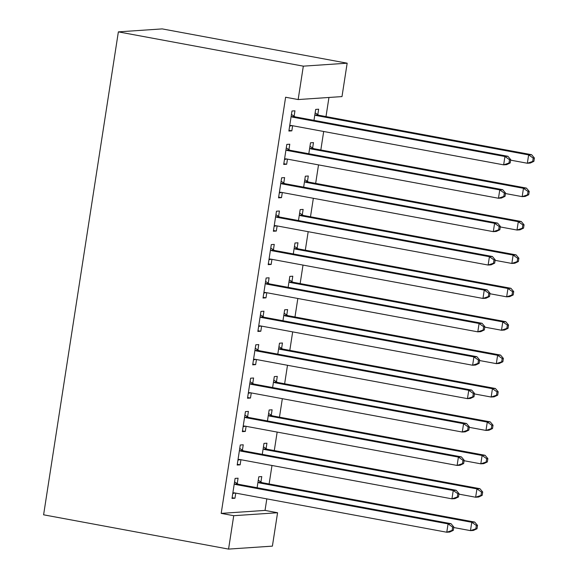 <?xml version="1.0" encoding="UTF-8"?>
<svg xmlns="http://www.w3.org/2000/svg" width="578" height="578" viewBox="0 0 578 578"><rect width="100%" height="100%" fill="white"/><g stroke="black" fill="none" stroke-linecap="round" stroke-linejoin="round"><path stroke-width="0.87" d="M221.193 513.38L233.729 515.699L228.563 549.1L43.603 514.81L118.367 31.869L162.201 28.9L347.161 63.19L341.995 96.584L298.154 99.553L285.611 97.234L221.193 513.38L265.035 510.41L266.819 498.872M269.124 483.967L271.985 465.478M274.297 450.565L277.158 432.077M279.463 417.171L282.331 398.675M284.636 383.77L287.497 365.282M289.809 350.369L292.67 331.88M294.975 316.975L297.836 298.486M300.148 283.574L303.009 265.085M305.314 250.173L308.182 231.684M310.487 216.779L313.348 198.29M315.66 183.378L318.521 164.889M320.826 149.984L323.687 131.488M325.999 116.583L328.954 97.472M265.035 510.41L277.57 512.737L272.397 546.131L228.563 549.1M266.097 448.6L266.935 443.189L263.973 443.391L262.282 454.337M242.406 450.204L243.237 444.793L240.275 444.995L237.175 465.037L240.137 464.835L240.932 459.72M276.443 381.798L277.281 376.394L274.319 376.596L272.621 387.542M252.745 383.402L253.583 377.998L250.621 378.2L247.514 398.235L250.476 398.04L251.271 392.924M286.782 315.003L287.62 309.598L284.658 309.801L282.96 320.747M263.084 316.607L263.922 311.202L260.96 311.405L257.86 331.44L260.822 331.237L261.61 326.122M297.121 248.208L297.959 242.796L294.997 242.998L293.299 253.944M273.423 249.812L274.261 244.407L271.299 244.602L268.199 264.645L271.161 264.442L271.949 259.327M307.46 181.405L308.298 176.001L305.336 176.203L303.645 187.149M283.769 183.016L284.6 177.605L281.638 177.807L278.538 197.849L281.5 197.647L282.295 192.532M317.806 114.61L318.644 109.206L315.682 109.408L313.984 120.354M294.108 116.214L294.946 110.81L291.984 111.012L288.877 131.047L291.839 130.852L292.634 125.729M288.935 149.615L289.773 144.211L286.811 144.406L283.711 164.448L286.674 164.246L287.461 159.131M312.633 148.011L313.471 142.607L310.509 142.802L308.811 153.748M278.596 216.41L279.434 211.006L276.472 211.208L273.365 231.243L276.327 231.048L277.122 225.926M302.294 214.806L303.132 209.402L300.17 209.604L298.472 220.55M268.257 283.206L269.095 277.801L266.133 278.004L263.026 298.046L265.988 297.843L266.783 292.728M291.955 281.602L292.786 276.197L289.824 276.4L288.133 287.345M257.911 350.008L258.749 344.596L255.787 344.799L252.687 364.841L255.649 364.639L256.444 359.523M281.609 348.404L282.447 342.992L279.485 343.195L277.794 354.141M247.572 416.803L248.41 411.399L245.448 411.601L242.348 431.636L245.31 431.434L246.098 426.318M271.27 415.199L272.108 409.795L269.146 409.99L267.448 420.936M237.233 483.598L238.071 478.194L235.109 478.396L232.002 498.431L234.964 498.236L235.759 493.121M260.931 481.994L261.769 476.59L258.807 476.792L257.109 487.738M233.729 515.699L277.57 512.737M298.154 99.553L303.327 66.159L118.367 31.869M347.161 63.19L303.327 66.159M288.993 130.317L291.839 130.852M283.82 163.719L286.674 164.246M278.654 197.12L281.5 197.647M273.481 230.514L276.327 231.048M268.308 263.915L271.161 264.442M263.142 297.316L265.988 297.843M257.969 330.71L260.822 331.237M252.803 364.111L255.649 364.639M247.63 397.512L250.476 398.04M242.457 430.906L245.31 431.434M237.291 464.307L240.137 464.835M232.118 497.709L234.964 498.236M510.186 162.96L510.699 159.622L509.514 159.701L509.001 163.039L510.186 162.96L506.61 164.651L503.648 164.853L291.413 125.505A3.389 3.179 -93.9 0 0 290.207 125.534L289.715 125.643M509.001 163.039L503.648 164.853L504.941 156.501L507.903 156.298L295.669 116.958A3.389 3.179 -93.9 0 1 294.534 116.496L291.449 114.466M291.146 116.416L291.572 116.698A3.389 3.179 -93.9 0 0 292.706 117.161L504.941 156.501L509.514 159.701M291.955 125.607L289.643 126.134M510.699 159.622L507.903 156.298M510.62 160.149L527.346 163.249L528.639 154.897L531.601 154.694L319.367 115.354A3.389 3.179 86.1 0 1 318.232 114.892L315.14 112.862M533.212 158.097L532.699 161.435L533.884 161.356L534.397 158.018L533.212 158.097L528.639 154.897L316.404 115.549A3.389 3.179 86.1 0 1 315.27 115.094L314.844 114.812M533.884 161.356L530.308 163.047L527.346 163.249L532.699 161.435M531.601 154.694L534.397 158.018M505.013 196.361L505.533 193.023L504.348 193.103L503.828 196.441L505.013 196.361L501.437 198.052L498.474 198.247L286.247 158.907A3.389 3.179 -93.9 0 0 285.033 158.928L284.549 159.044M503.828 196.441L498.474 198.247L499.768 189.902L502.73 189.7L290.496 150.352A3.389 3.179 -93.9 0 1 289.368 149.897L286.276 147.867M285.973 149.818L286.406 150.099A3.389 3.179 -93.9 0 0 287.533 150.555L499.768 189.902L504.348 193.103M286.789 159.008L284.47 159.535M505.533 193.023L502.73 189.7M499.847 229.762L500.36 226.417L499.175 226.497L498.662 229.842L499.847 229.762L496.271 231.446L493.309 231.648L281.074 192.301A3.389 3.179 -93.9 0 0 279.868 192.329L279.376 192.438M498.662 229.842L493.309 231.648L494.602 223.296L497.564 223.101L285.33 183.753A3.389 3.179 -93.9 0 1 284.195 183.298L281.103 181.261M280.807 183.212L281.233 183.493A3.389 3.179 -93.9 0 0 282.367 183.956L494.602 223.296L499.175 226.497M281.616 192.402L279.297 192.936M500.36 226.417L497.564 223.101M505.447 193.543L522.172 196.643L523.466 188.298L526.428 188.096L314.194 148.748A3.389 3.179 86.1 0 1 313.059 148.293L309.974 146.263M528.046 191.499L527.526 194.837L528.711 194.757L529.231 191.419L528.046 191.499L523.466 188.298L311.231 148.951A3.389 3.179 86.1 0 1 310.097 148.495L309.671 148.214M528.711 194.757L525.135 196.448L522.172 196.643L527.526 194.837M526.428 188.096L529.231 191.419M500.281 226.944L517.007 230.044L518.3 221.692L521.262 221.497L309.028 182.149A3.389 3.179 86.1 0 1 307.893 181.694L304.801 179.657M522.873 224.893L522.353 228.238L523.538 228.151L524.058 224.813L522.873 224.893L518.3 221.692L306.065 182.352A3.389 3.179 86.1 0 1 304.931 181.889L304.498 181.608M523.538 228.151L519.969 229.842L517.007 230.044L522.353 228.238M521.262 221.497L524.058 224.813M494.674 263.156L495.187 259.818L494.002 259.898L493.489 263.236L494.674 263.156L491.098 264.847L488.135 265.049L275.901 225.702A3.389 3.179 -93.9 0 0 274.695 225.731L274.203 225.839M493.489 263.236L488.135 265.049L489.429 256.697L492.391 256.495L280.157 217.155A3.389 3.179 -93.9 0 1 279.022 216.692L275.937 214.662M275.634 216.613L276.06 216.894A3.389 3.179 -93.9 0 0 277.194 217.35L489.429 256.697L494.002 259.898M276.443 225.803L274.131 226.33M495.187 259.818L492.391 256.495M489.501 296.557L490.021 293.219L488.836 293.299L488.316 296.637L489.501 296.557L485.932 298.248L482.97 298.443L270.735 259.103A3.389 3.179 -93.9 0 0 269.529 259.125L269.037 259.24M488.316 296.637L482.97 298.443L484.256 290.098L487.218 289.896L274.991 250.549A3.389 3.179 -93.9 0 1 273.856 250.093L270.764 248.063M270.461 250.014L270.894 250.296A3.389 3.179 -93.9 0 0 272.028 250.751L484.256 290.098L488.836 293.299M271.277 259.204L268.958 259.732M490.021 293.219L487.218 289.896M495.108 260.346L511.833 263.445L513.127 255.093L516.089 254.891L303.855 215.551A3.389 3.179 86.1 0 1 302.72 215.088L299.635 213.058M517.7 258.294L517.187 261.632L518.372 261.552L518.885 258.214L517.7 258.294L513.127 255.093L300.892 215.746A3.389 3.179 86.1 0 1 299.758 215.291L299.332 215.009M518.372 261.552L514.796 263.243L511.833 263.445L517.187 261.632M516.089 254.891L518.885 258.214M489.942 293.74L506.66 296.839L507.954 288.494L510.916 288.292L298.681 248.945A3.389 3.179 86.1 0 1 297.554 248.489L294.462 246.459M512.534 291.695L512.014 295.033L513.199 294.953L513.719 291.608L512.534 291.695L507.954 288.494L295.719 249.147A3.389 3.179 86.1 0 1 294.592 248.692L294.159 248.41M513.199 294.953L509.623 296.644L506.66 296.839L512.014 295.033M510.916 288.292L513.719 291.608M484.335 329.951L484.848 326.613L483.663 326.693L483.15 330.038L484.335 329.951L480.759 331.642L477.796 331.844L265.562 292.497A3.389 3.179 -93.9 0 0 264.356 292.526L263.864 292.634M483.15 330.038L477.796 331.844L479.09 323.492L482.052 323.297L269.818 283.95A3.389 3.179 -93.9 0 1 268.683 283.495L265.598 281.457M265.295 283.408L265.721 283.69A3.389 3.179 -93.9 0 0 266.855 284.152L479.09 323.492L483.663 326.693M266.104 292.598L263.785 293.125M484.848 326.613L482.052 323.297M484.769 327.141L501.494 330.24L502.788 321.888L505.75 321.693L293.516 282.346A3.389 3.179 86.1 0 1 292.381 281.883L289.289 279.853M507.361 325.089L506.841 328.427L508.026 328.347L508.546 325.009L507.361 325.089L502.788 321.888L290.553 282.548A3.389 3.179 86.1 0 1 289.419 282.086L288.993 281.804M508.026 328.347L504.457 330.038L501.494 330.24L506.841 328.427M505.75 321.693L508.546 325.009M479.162 363.352L479.682 360.015L478.497 360.094L477.977 363.432L479.162 363.352L475.586 365.043L472.623 365.245L260.389 325.898A3.389 3.179 -93.9 0 0 259.182 325.92L258.691 326.035M477.977 363.432L472.623 365.245L473.917 356.893L476.879 356.691L264.645 317.351A3.389 3.179 -93.9 0 1 263.517 316.889L260.425 314.858M260.122 316.809L260.555 317.091A3.389 3.179 -93.9 0 0 261.682 317.546L473.917 356.893L478.497 360.094M260.938 325.999L258.619 326.527M479.682 360.015L476.879 356.691M479.596 360.535L496.321 363.641L497.615 355.289L500.577 355.087L288.343 315.747A3.389 3.179 86.1 0 1 287.208 315.285L284.123 313.254M502.188 358.49L501.675 361.828L502.86 361.749L503.373 358.411L502.188 358.49L497.615 355.289L285.38 315.942A3.389 3.179 86.1 0 1 284.246 315.487L283.82 315.205M502.86 361.749L499.284 363.439L496.321 363.641L501.675 361.828M500.577 355.087L503.373 358.411M473.989 396.754L474.509 393.408L473.324 393.495L472.804 396.833L473.989 396.754L470.42 398.444L467.458 398.639L255.223 359.299A3.389 3.179 -93.9 0 0 254.017 359.321L253.525 359.437M472.804 396.833L467.458 398.639L468.751 390.295L471.713 390.092L259.479 350.745A3.389 3.179 -93.9 0 1 258.344 350.29L255.252 348.259M254.956 350.203L255.382 350.492A3.389 3.179 -93.9 0 0 256.516 350.947L468.751 390.295L473.324 393.495M255.765 359.4L253.446 359.928M474.509 393.408L471.713 390.092M474.43 393.936L491.155 397.035L492.442 388.691L495.404 388.488L283.177 349.141A3.389 3.179 86.1 0 1 282.042 348.686L278.95 346.648M497.022 391.884L496.502 395.229L497.687 395.15L498.207 391.805L497.022 391.884L492.442 388.691L280.214 349.343A3.389 3.179 86.1 0 1 279.08 348.888L278.647 348.599M497.687 395.15L494.111 396.833L491.155 397.035L496.502 395.229M495.404 388.488L498.207 391.805M468.823 430.148L469.336 426.81L468.151 426.889L467.638 430.227L468.823 430.148L465.247 431.838L462.284 432.041L250.05 392.693A3.389 3.179 -93.9 0 0 248.843 392.722L248.352 392.83M467.638 430.227L462.284 432.041L463.578 423.688L466.54 423.493L254.306 384.146A3.389 3.179 -93.9 0 1 253.171 383.684L250.086 381.653M249.783 383.604L250.209 383.886A3.389 3.179 -93.9 0 0 251.343 384.348L463.578 423.688L468.151 426.889M250.592 392.794L248.28 393.322M469.336 426.81L466.54 423.493M469.257 427.337L485.982 430.437L487.276 422.085L490.238 421.882L278.004 382.542A3.389 3.179 86.1 0 1 276.869 382.08L273.777 380.049M491.849 425.285L491.336 428.623L492.521 428.544L493.034 425.206L491.849 425.285L487.276 422.085L275.041 382.744A3.389 3.179 86.1 0 1 273.907 382.282L273.481 382M492.521 428.544L488.945 430.234L485.982 430.437L491.336 428.623M490.238 421.882L493.034 425.206M463.65 463.549L464.17 460.211L462.985 460.29L462.465 463.628L463.65 463.549L460.074 465.239L457.111 465.442L244.884 426.094A3.389 3.179 -93.9 0 0 243.67 426.116L243.186 426.232M462.465 463.628L457.111 465.442L458.405 457.09L461.367 456.887L249.132 417.547A3.389 3.179 -93.9 0 1 248.005 417.085L244.913 415.055M244.61 417.005L245.043 417.287A3.389 3.179 -93.9 0 0 246.17 417.742L458.405 457.09L462.985 460.29M245.426 426.196L243.107 426.723M464.17 460.211L461.367 456.887M464.083 460.731L480.809 463.831L482.103 455.486L485.065 455.283L272.83 415.936A3.389 3.179 86.1 0 1 271.696 415.481L268.611 413.451M486.683 458.686L486.163 462.024L487.348 461.945L487.868 458.607L486.683 458.686L482.103 455.486L269.868 416.138A3.389 3.179 86.1 0 1 268.741 415.683L268.308 415.401M487.348 461.945L483.772 463.635L480.809 463.831L486.163 462.024M485.065 455.283L487.868 458.607M458.484 496.95L458.997 493.605L457.812 493.684L457.299 497.029L458.484 496.95L454.908 498.633L451.945 498.836L239.711 459.496A3.389 3.179 -93.9 0 0 238.504 459.517L238.013 459.626M457.299 497.029L451.945 498.836L453.239 490.491L456.201 490.289L243.967 450.941A3.389 3.179 -93.9 0 1 242.832 450.486L239.74 448.449M239.444 450.399L239.87 450.681A3.389 3.179 -93.9 0 0 241.004 451.143L453.239 490.491L457.812 493.684M240.253 459.597L237.934 460.124M458.997 493.605L456.201 490.289M458.918 494.132L475.643 497.232L476.937 488.88L479.899 488.685L267.665 449.337A3.389 3.179 86.1 0 1 266.53 448.882L263.438 446.845M481.51 492.08L480.99 495.425L482.175 495.346L482.695 492.001L481.51 492.08L476.937 488.88L264.702 449.54A3.389 3.179 86.1 0 1 263.568 449.077L263.135 448.795M482.175 495.346L478.606 497.029L475.643 497.232L480.99 495.425M479.899 488.685L482.695 492.001M453.311 530.344L453.824 527.006L452.639 527.085L452.126 530.423L453.311 530.344L449.735 532.035L446.772 532.237L234.538 492.89A3.389 3.179 -93.9 0 0 233.331 492.918L232.84 493.027M452.126 530.423L446.772 532.237L448.066 523.885L451.028 523.682L238.793 484.342A3.389 3.179 -93.9 0 1 237.659 483.88L234.574 481.85M234.271 483.8L234.697 484.082A3.389 3.179 -93.9 0 0 235.831 484.545L448.066 523.885L452.639 527.085M235.08 492.991L232.768 493.518M453.824 527.006L451.028 523.682M453.744 527.533L470.47 530.633L471.764 522.281L474.726 522.079L262.491 482.738A3.389 3.179 86.1 0 1 261.357 482.276L258.272 480.246M476.337 525.481L475.824 528.819L477.009 528.74L477.522 525.402L476.337 525.481L471.764 522.281L259.529 482.941A3.389 3.179 86.1 0 1 258.395 482.478L257.969 482.197M477.009 528.74L473.433 530.431L470.47 530.633L475.824 528.819M474.726 522.079L477.522 525.402M291.572 116.698L294.534 116.496M292.706 117.161L295.669 116.958M290.207 125.534L291.131 125.469M319.367 115.354L316.404 115.549M318.232 114.892L315.27 115.094M286.406 150.099L289.368 149.897M287.533 150.555L290.496 150.352M285.033 158.928L285.966 158.871M281.233 183.493L284.195 183.298M282.367 183.956L285.33 183.753M279.868 192.329L280.792 192.264M314.194 148.748L311.231 148.951M313.059 148.293L310.097 148.495M309.028 182.149L306.065 182.352M307.893 181.694L304.931 181.889M276.06 216.894L279.022 216.692M277.194 217.35L280.157 217.155M274.695 225.731L275.627 225.666M270.894 250.296L273.856 250.093M272.028 250.751L274.991 250.549M269.529 259.125L270.453 259.06M303.855 215.551L300.892 215.746M302.72 215.088L299.758 215.291M298.681 248.945L295.719 249.147M297.554 248.489L294.592 248.692M265.721 283.69L268.683 283.495M266.855 284.152L269.818 283.95M264.356 292.526L265.28 292.461M293.516 282.346L290.553 282.548M292.381 281.883L289.419 282.086M260.555 317.091L263.517 316.889M261.682 317.546L264.645 317.351M259.182 325.92L260.114 325.862M288.343 315.747L285.38 315.942M287.208 315.285L284.246 315.487M255.382 350.492L258.344 350.29M256.516 350.947L259.479 350.745M254.017 359.321L254.941 359.256M283.177 349.141L280.214 349.343M282.042 348.686L279.08 348.888M250.209 383.886L253.171 383.684M251.343 384.348L254.306 384.146M248.843 392.722L249.775 392.657M278.004 382.542L275.041 382.744M276.869 382.08L273.907 382.282M245.043 417.287L248.005 417.085M246.17 417.742L249.132 417.547M243.67 426.116L244.602 426.058M272.83 415.936L269.868 416.138M271.696 415.481L268.741 415.683M239.87 450.681L242.832 450.486M241.004 451.143L243.967 450.941M238.504 459.517L239.429 459.452M267.665 449.337L264.702 449.54M266.53 448.882L263.568 449.077M234.697 484.082L237.659 483.88M235.831 484.545L238.793 484.342M233.331 492.918L234.263 492.853M262.491 482.738L259.529 482.941M261.357 482.276L258.395 482.478"/></g></svg>
